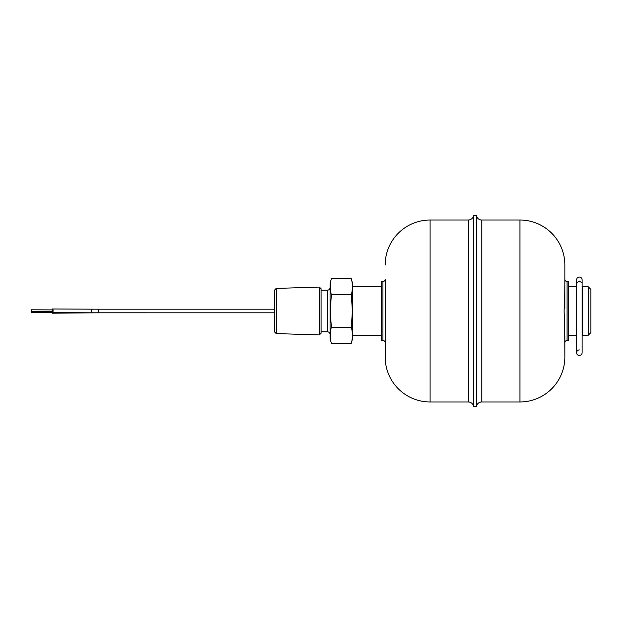 <?xml version="1.0" encoding="UTF-8"?>
<svg xmlns="http://www.w3.org/2000/svg" width="622" height="622" viewBox="0 0 622 622"><rect width="100%" height="100%" fill="white"/><g stroke="black" fill="none" stroke-linecap="round" stroke-linejoin="round"><path stroke-width="0.93" d="M351.274 327.211L352.433 311L351.274 294.789C352.806 289.385 352.806 283.982 351.274 278.586L352.557 283.391L352.557 338.609L351.274 343.414C352.806 338.018 352.806 332.615 351.274 327.211L331.386 327.211C329.854 332.615 329.854 338.018 331.386 343.414L351.274 343.414M351.274 278.586L331.386 278.586L330.095 283.391L330.095 338.609L331.386 343.414M351.274 294.789L331.386 294.789L330.22 311L331.386 327.211M582.728 335.258L582.728 286.742L588.202 286.742L588.202 335.258L582.728 335.258M588.202 335.258L590.9 332.56L590.9 289.44L588.202 286.742M321.115 288.818L321.115 333.182L319.319 334.924L319.319 287.076L321.115 288.818M276.199 333.579L274.403 331.728L274.403 290.272L276.199 288.421L276.199 333.579L319.319 334.924M331.386 278.586C329.854 283.982 329.854 289.385 331.386 294.789M430.09 401.96L430.09 220.04L468.273 220.04A5.388 5.388 0 0 0 473.583 215.546L473.583 406.454A5.388 5.388 0 0 0 468.273 401.96L430.09 401.96A44.916 44.916 0 0 1 385.173 357.044L385.173 336.378M385.173 279.286L385.173 342.714A2.247 2.247 0 0 0 382.927 340.467L381.574 340.467L381.574 281.533L382.927 281.533A2.247 2.247 0 0 0 385.173 279.286L385.173 357.044M430.09 220.04A44.916 44.916 0 0 0 385.173 264.956M473.583 406.454L476.429 406.454L476.429 215.546A5.388 5.388 0 0 0 481.747 220.04L519.93 220.04A44.916 44.916 0 0 1 564.846 264.956L564.846 285.622M476.429 406.454A5.388 5.388 0 0 1 481.747 401.96L519.93 401.96L519.93 220.04M564.846 336.378L564.846 357.044A44.916 44.916 0 0 1 519.93 401.96M564.846 357.044L564.683 315.494C563.975 315.782 563.975 306.211 564.683 306.506L564.846 279.286A2.247 2.247 0 0 0 567.093 281.533L568.438 281.533L568.438 340.467L567.093 340.467A2.247 2.247 0 0 0 564.846 342.714M473.583 215.546L476.429 215.546M564.846 308.481L564.846 264.956M51.906 311.676A1.796 0.614 89.4 0 0 52.528 313.208L91.022 312.835A1.796 0.614 89.4 0 1 90.866 312.78M31.139 311.14L31.419 312.516L51.991 312.314M51.984 309.88A1.796 0.614 90.3 0 1 52.52 308.986A1.796 0.614 90.3 0 1 53.127 310.759A1.796 0.614 90.3 0 1 52.505 312.578A1.796 0.614 90.3 0 1 51.976 311.676M31.403 311.575L52.505 311.684L52.823 310.775L52.52 309.888L31.411 309.779L31.403 311.575L31.411 309.779M582.138 333.858L582.138 295.598M330.095 334.473C329.932 332.84 329.038 331.938 327.405 331.775L327.405 290.225C329.038 290.062 329.932 289.16 330.095 287.527M468.273 401.96L468.273 220.04M382.927 340.467L382.927 281.533M481.747 220.04L481.747 401.96M567.093 281.533L567.093 340.467M274.403 309.204L98.68 309.204L98.68 312.796L91.022 312.835M98.68 309.204L91.014 309.181A1.796 0.614 90.3 0 1 91.613 310.953A1.796 0.614 90.3 0 1 90.991 312.78L274.403 312.796M582.138 282.917L579.354 281.043L576.571 282.917L576.571 352.682C576.734 354.377 577.667 355.302 579.354 355.473C581.049 355.302 581.974 354.377 582.138 352.682L582.138 279.846C581.974 278.158 581.049 277.225 579.354 277.062C581.049 277.225 581.974 278.158 582.138 279.846M352.557 335.258L381.574 335.258M568.438 335.258L576.571 335.258M582.728 333.011L582.138 333.011M327.405 331.775L321.115 331.775M352.557 286.742L381.574 286.742M568.438 286.742L576.571 286.742M582.728 288.989L582.138 288.989M327.405 290.225L321.115 290.225M276.199 288.421L319.319 287.076M91.014 309.181L52.52 308.986M90.991 312.78L52.505 312.578M579.354 349.898C577.667 350.062 576.734 350.995 576.571 352.682M579.354 277.062C577.667 277.225 576.734 278.158 576.571 279.846L576.571 282.917M579.323 277.062L578.421 277.225"/></g></svg>
